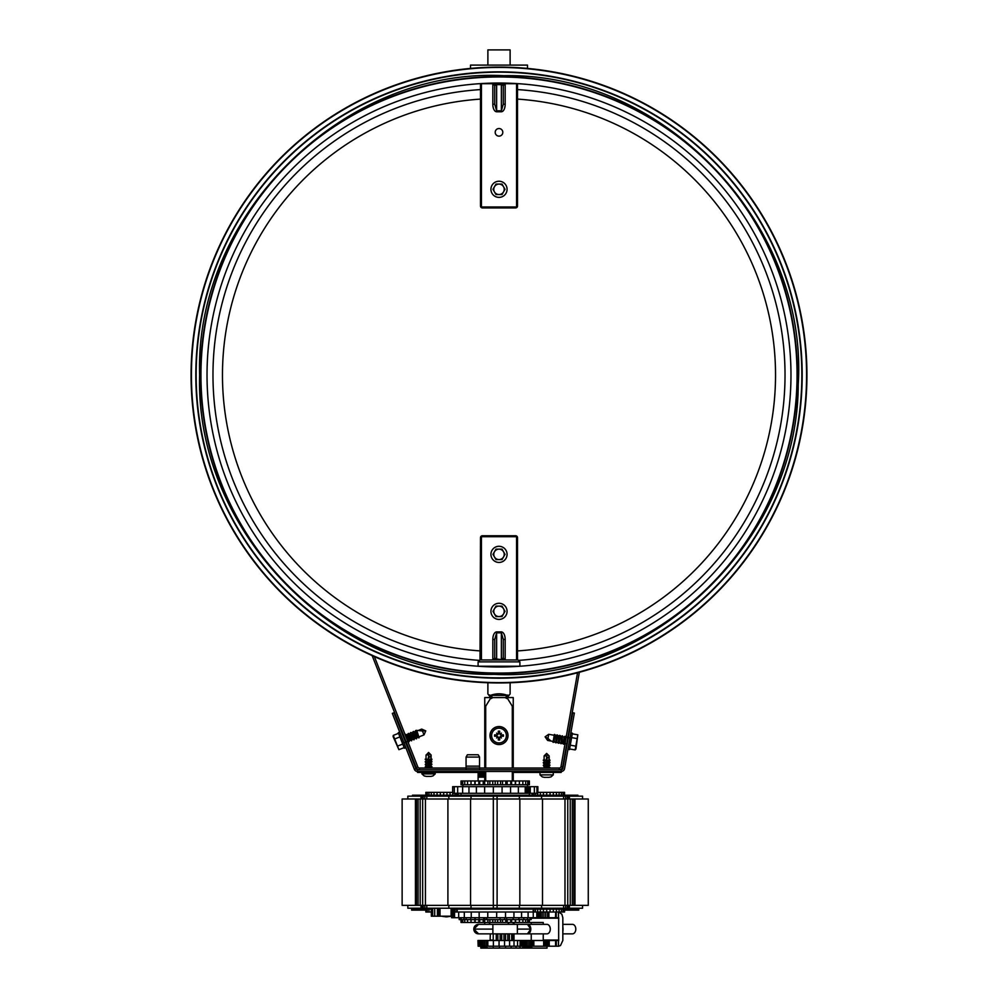 <?xml version="1.0" encoding="UTF-8"?>
<svg xmlns="http://www.w3.org/2000/svg" width="998" height="998" viewBox="0 0 998 998"><rect width="100%" height="100%" fill="white"/><g stroke="black" fill="none" stroke-linecap="round" stroke-linejoin="round"><path stroke-width="1.5" d="M790.977 375.023A291.977 291.977 0 0 1 353.018 627.879A291.977 291.977 0 0 1 353.018 122.155A291.977 291.977 0 0 1 790.977 375.023A291.977 291.977 0 0 1 353.018 627.879A291.977 291.977 0 0 1 353.018 122.155A291.977 291.977 0 0 1 790.977 375.023A291.977 291.977 0 0 1 353.018 627.879A291.977 291.977 0 0 1 353.018 122.155A291.977 291.977 0 0 1 790.977 375.023M797.053 375.023A298.053 298.053 0 0 1 349.974 633.144A298.053 298.053 0 0 1 349.974 116.903A298.053 298.053 0 0 1 797.053 375.023M191.067 375.023A307.933 307.933 0 0 0 652.966 641.702A307.933 307.933 0 0 0 652.966 108.345A307.933 307.933 0 0 0 191.067 375.023A307.933 307.933 0 0 0 652.966 641.702A307.933 307.933 0 0 0 652.966 108.345A307.933 307.933 0 0 0 191.067 375.023M195.82 375.023A303.18 303.18 0 0 0 650.596 637.585A303.18 303.18 0 0 0 650.596 112.462A303.18 303.18 0 0 0 195.82 375.023A303.18 303.18 0 0 0 650.596 637.585A303.18 303.18 0 0 0 650.596 112.462A303.18 303.18 0 0 0 195.82 375.023M372.154 655.611L416.266 767.587A3.418 3.418 0 0 0 419.447 769.757L419.447 768.048L559.292 768.048A1.709 1.709 0 0 0 560.976 766.626L577.53 672.764M374.387 656.609L417.85 766.963A1.709 1.709 0 0 0 419.447 768.048M559.292 768.048L559.292 769.757A3.418 3.418 0 0 0 562.66 766.926L579.351 672.278M491.403 697.901L490.966 695.456C487.872 694.546 487.872 694.546 490.979 695.456L491.141 695.144C486.899 693.361 486.899 693.361 491.141 695.144C496.38 693.361 501.62 693.361 506.859 695.144C511.101 693.361 511.101 693.361 506.859 695.144L505.649 697.901M491.153 695.332L506.497 695.456M492.351 697.901L491.503 695.456M507.021 695.456C510.128 694.558 510.128 694.558 507.021 695.456L506.597 697.901M510.115 682.757L510.115 693.934L506.597 698.5M507.845 695.007L507.034 695.444M494.721 639.419L496.63 632.869L501.37 632.869L503.279 639.419L503.279 658.069L505.175 659.965L505.175 639.419A7.51 3.805 -90 0 0 501.37 631.909L496.63 631.909A7.51 3.805 -90 0 0 492.825 639.419L492.825 659.965L496.63 659.965L496.63 659.029L494.721 658.069A1.896 1.896 0 0 1 492.825 659.965L494.721 658.069L494.721 639.419L492.825 639.419M501.37 631.909L501.37 659.029L503.279 658.069A1.896 1.896 0 0 0 505.175 659.965L496.63 659.029L496.63 631.909M503.279 658.069L503.279 639.419L505.175 639.419M517.513 659.965L480.001 659.965L480.487 537.648L480.487 659.965L481.435 659.965L481.435 537.648A0.948 0.948 0 0 1 482.383 536.699L515.617 536.699A0.948 0.948 0 0 1 516.565 537.648L517.513 537.648L517.513 659.965L505.175 659.965M517.513 537.648A1.896 1.896 0 0 0 515.617 535.751L482.383 535.751A1.896 1.896 0 0 0 480.487 537.648L481.435 537.648M499 619.421A8.071 8.071 0 0 0 507.071 611.35A8.071 8.071 0 0 0 499 603.279A8.071 8.071 0 0 0 490.929 611.35A8.071 8.071 0 0 0 499 619.421M501.096 616.564L502.019 616.564L505.025 611.35L502.019 606.123L500.796 606.123M499.599 606.123L495.981 606.123L492.975 611.35L495.981 616.564L497.491 616.564M505.025 611.35L504.402 610.265M502.019 606.123L495.981 606.123L492.975 611.35L495.981 616.564L502.019 616.564M503.528 608.73A5.227 5.227 0 0 0 493.773 611.35A5.227 5.227 0 0 0 503.528 613.957A5.227 5.227 0 0 0 503.528 608.73M499 546.293A8.071 8.071 0 0 0 490.929 554.364A8.071 8.071 0 0 0 499 562.435A8.071 8.071 0 0 0 507.071 554.364A8.071 8.071 0 0 0 499 546.293M496.904 549.137L495.981 549.137L492.975 554.364L495.981 559.591L497.204 559.591M498.401 559.591L502.019 559.591L505.025 554.364L502.019 549.137L500.509 549.137M492.975 554.364L493.598 555.449M495.981 559.591L502.019 559.591L505.025 554.364L502.019 549.137L495.981 549.137M494.472 556.971A5.227 5.227 0 0 0 504.227 554.364A5.227 5.227 0 0 0 494.472 551.757A5.227 5.227 0 0 0 494.472 556.971M510.115 64.521L510.115 49.9L487.885 49.9L487.885 64.521M503.279 85.603L503.279 104.254L501.37 110.803L496.63 110.803L494.721 104.254L494.721 85.603L496.63 84.643L496.63 83.707L492.825 83.707A1.896 1.896 0 0 1 494.721 85.603L492.825 83.707L492.825 104.254A7.51 3.805 90 0 0 496.63 111.764L501.37 111.764A7.51 3.805 90 0 0 505.175 104.254L505.175 83.707L501.37 83.707L501.37 84.643L503.279 85.603A1.896 1.896 0 0 1 505.175 83.707L503.279 85.603L503.279 104.254L505.175 104.254M494.721 104.254L492.825 104.254M481.435 99.039L481.435 206.025L481.435 83.707L492.825 83.707M499 136.127A3.805 3.805 0 0 1 495.195 132.335A3.805 3.805 0 0 1 499 128.53A3.805 3.805 0 0 1 502.805 132.335A3.805 3.805 0 0 1 499 136.127M517.513 206.025L517.513 83.707L516.565 83.707L516.565 206.025A0.948 0.948 0 0 1 515.617 206.973L482.383 206.973A0.948 0.948 0 0 1 481.435 206.025L480.487 206.025A1.896 1.896 0 0 0 482.383 207.921L515.617 207.921A1.896 1.896 0 0 0 517.513 206.025L516.565 206.025M479.689 83.682L480.487 83.707L480.487 206.025M480.001 83.707L517.513 83.707M499 181.237A8.071 8.071 0 0 0 490.929 189.308A8.071 8.071 0 0 0 499 197.379A8.071 8.071 0 0 0 507.071 189.308A8.071 8.071 0 0 0 499 181.237M496.904 184.094L495.981 184.094L492.975 189.308L495.981 194.535L497.204 194.535M498.401 194.535L502.019 194.535L505.025 189.308L502.019 184.094L500.509 184.094M492.975 189.308L493.586 190.393M495.981 194.535L502.019 194.535L505.025 189.308L502.019 184.094L495.981 184.094M494.472 191.928A5.227 5.227 0 0 0 504.227 189.308A5.227 5.227 0 0 0 494.472 186.701A5.227 5.227 0 0 0 494.472 191.928M470.507 68.413L470.507 65.095L527.493 65.095L527.493 68.413M518.948 65.095L479.052 65.095M507.807 924.36L509.055 922.464M513.246 922.464L513.246 924.36M482.72 924.36L482.72 924.36A4.753 3.356 -90 0 0 482.72 924.36L484.754 924.36L484.754 922.464M484.754 919.607L484.754 917.711M486.176 917.711L487.236 919.607M488.945 922.464L490.193 924.36M484.754 768.048L484.754 706.235L485.028 706.971L485.702 706.235L491.004 697.577L513.246 697.577L513.246 768.048L513.246 706.235L512.972 706.971L512.298 706.235L506.996 697.577M484.754 771.466L484.754 780.96M484.754 795.206L484.754 796.155M484.754 908.217L484.754 909.166M513.246 909.166L513.246 908.217L513.246 909.166M513.246 796.155L513.246 795.206L513.246 796.155M513.246 780.96L513.246 771.466L513.246 780.96M484.754 706.235L484.754 697.577L491.004 697.577M417.538 769.757A1.709 1.709 0 0 1 415.954 768.672L393.936 712.772L392.339 713.395L414.357 769.296A3.418 3.418 0 0 0 417.538 771.466L561.188 771.466A3.418 3.418 0 0 0 564.556 768.635L574.361 713.071L572.677 712.772L562.872 768.335A1.709 1.709 0 0 1 561.188 769.757L417.538 769.757L417.538 772.415L478.104 772.415M508.019 735.563A9.019 9.019 0 0 1 494.484 743.373A9.019 9.019 0 0 1 494.484 727.754A9.019 9.019 0 0 1 508.019 735.563M506.373 735.563A7.373 7.373 0 0 1 495.32 741.951A7.373 7.373 0 0 1 495.32 729.176A7.373 7.373 0 0 1 506.373 735.563M501.158 736.125A15.17 1.322 5.5 0 0 503.366 736.287L501.532 735.838A2.545 2.545 0 0 0 501.532 735.289L499.225 733.368L499.724 731.197A4.429 4.429 0 0 0 498.276 731.197A15.17 1.322 84.5 0 0 498.439 733.405L496.842 735.002A15.17 1.322 -174.5 0 0 494.634 734.84L496.468 735.289A2.545 2.545 0 0 0 496.468 735.838L498.775 737.759L498.276 739.93A4.429 4.429 0 0 0 499.724 739.93A15.17 1.322 -95.5 0 0 499.561 737.722L501.532 735.838M500.46 736.811A15.007 2.607 48.8 0 1 501.42 737.984A15.007 2.607 -138.8 0 1 500.248 737.023M497.752 737.023A15.007 2.607 138.8 0 1 496.58 737.984L497.578 736.986L498.439 737.722A15.17 1.322 95.5 0 0 498.276 739.93M496.58 737.984A15.007 2.607 -48.8 0 1 497.54 736.811L497.915 736.649M496.468 735.838L494.634 736.287A15.17 1.322 -5.5 0 0 496.842 736.125L497.54 736.811M497.54 734.316A15.007 2.607 -131.2 0 1 496.58 733.143A15.007 2.607 41.2 0 1 497.752 734.104M500.248 734.104A15.007 2.607 -41.2 0 1 501.42 733.143L500.422 734.141L499.561 733.405A15.17 1.322 -84.5 0 0 499.724 731.197M501.42 733.143A15.007 2.607 131.2 0 1 500.46 734.316L500.085 734.478M501.532 735.289L503.366 734.84A15.17 1.322 174.5 0 0 501.158 735.002L500.46 734.316M499.274 733.031A2.545 2.545 0 0 0 498.726 733.031L498.276 731.197M498.726 738.096A2.545 2.545 0 0 0 499.274 738.096L499.724 739.93M496.58 733.143L497.915 734.478L496.468 735.289M501.42 737.984L500.085 736.649L501.196 735.788M499.274 738.096L500.085 736.649M498.726 733.031L497.915 734.478M405.849 747.677L404.402 748.25L398.277 732.707L399.724 732.133M416.952 730.973L419.085 737.771L416.166 730.349L422.453 730.948L424 734.89A102.345 100.598 -131.5 0 1 422.665 735.439A103.967 102.183 -131.5 0 1 420.807 736.15L419.235 736.786M415.704 731.459L418 737.273L416.765 737.759L414.469 731.946L415.854 730.474L419.085 737.771M414.469 731.946L416.765 737.759M418 737.273L418.786 737.896M413.234 732.432L415.53 738.246L414.295 738.732L411.999 732.919L413.384 731.447L416.615 738.745M411.999 732.919L414.295 738.732M415.53 738.246L416.303 738.869M410.764 733.405L413.047 739.219L411.812 739.705L409.529 733.892L410.914 732.42L414.145 739.718M409.529 733.892L411.812 739.705M413.047 739.219L413.833 739.842M408.294 734.378L410.577 740.192L409.342 740.678L407.047 734.865L408.431 733.393L411.663 740.691M407.047 734.865L409.342 740.678M410.577 740.192L411.363 740.815M405.462 735.489L405.961 734.366L409.192 741.664M406.872 741.651L408.881 741.788M405.812 735.351L408.107 741.165M404.39 742.624L406.473 742.737M403.229 736.374L405.625 742.138M403.342 736.324L406.411 742.761M422.665 735.439L424.013 734.902L425.759 730.873L421.717 729.101A102.345 100.598 -91.5 0 0 420.37 729.625A103.967 102.183 -91.5 0 0 418.524 730.361L418.499 730.361M424.824 730.885L422.453 730.948L424.824 730.885L421.717 729.101L420.37 729.625M393.274 735.401L398.901 749.685L393.1 736.574L393.274 735.401L398.526 733.33M398.901 749.685L404.153 747.614M394.684 738.969L399.924 736.911M397.503 746.117L402.743 744.046M562.922 736.811L564.232 737.035L563.146 743.198L561.837 742.961L562.573 735.875L560.864 743.672L561.612 736.574L559.629 735.351L558.244 743.211L558.992 736.112L557.009 734.89L555.624 742.749L556.373 735.651L554.389 734.428L553.004 742.287L554.389 734.428M565.754 743.66L564.444 743.423L565.529 737.273L564.868 736.275L563.483 744.134L561.837 742.961L561.188 743.722L562.573 735.875M570.868 732.894L572.39 733.168L569.496 749.623L567.962 749.361M555.287 741.813L553.329 742.337L554.713 734.491M553.977 741.576L555.063 735.426M557.907 742.275L555.948 742.799L557.333 734.952M556.597 742.038L557.682 735.888M560.527 742.737L558.568 743.26L559.953 735.414M559.217 742.5L560.302 736.349M565.055 743.535L563.808 744.184L565.192 736.337M566.839 737.497L565.529 737.273M569.459 737.959L567.812 736.798M567.188 743.909L568.149 737.734M550.123 734.553L548.7 734.303L545.095 736.823L547.615 740.441A102.345 100.598 120 0 0 549.037 740.703A103.967 102.183 120 0 0 551.008 741.027L547.964 738.495L548.7 734.316A102.345 100.598 80 0 1 550.123 734.553A103.967 102.183 80 0 1 552.081 734.915L553.753 735.189M545.906 737.297L547.964 738.495L545.906 737.297L547.615 740.441L549.037 740.703M552.667 741.352L551.021 741.052M575.16 749.935L577.83 734.815L575.921 749.024L575.16 749.935L569.609 748.949M577.83 734.815L572.278 733.842M575.834 746.155L570.282 745.182M577.168 738.595L571.617 737.622M562.835 924.36L572.44 924.36A4.753 3.356 90 0 1 575.796 929.101A4.753 3.356 90 0 1 572.44 933.854L562.835 933.854M482.72 933.854L482.72 933.854A4.753 3.356 -90 0 0 482.733 933.854L493.224 933.854L493.224 940.503L489.993 940.503M454.065 909.166L534.142 909.166L534.142 908.217M461.014 922.464L461.014 919.607L461.014 922.464L528.965 922.464L528.965 919.607M459.192 917.711L459.192 919.607L474.836 919.607L474.836 922.464M474.886 917.711L474.886 919.607L531.198 919.607L531.198 917.711L558.543 917.723L464.307 917.711L464.307 912.01L454.065 912.01M471.031 919.607L471.031 922.464M471.019 919.607L471.019 922.464M461.425 919.607L461.425 922.464M462.685 919.607L462.685 922.464M464.731 919.607L464.731 922.464M467.551 919.607L467.551 922.464M495.195 919.607L495.195 922.464M475.11 919.607L475.11 922.464M478.828 919.607L478.828 922.464M479.676 919.607L479.676 922.464M483.207 919.607L483.207 922.464M484.629 919.607L484.629 922.464M487.885 919.607L487.885 922.464M489.856 919.607L489.856 922.464M492.738 919.607L492.738 922.464M497.653 919.607L497.653 922.464M500.559 919.607L500.559 922.464M502.518 919.607L502.518 922.464M505.761 919.607L505.761 922.464M507.184 919.607L507.184 922.464M510.714 919.607L510.714 922.464M511.575 919.607L511.575 922.464M515.292 919.607L515.292 922.464M515.567 919.607L515.567 922.464M519.384 919.607L519.384 922.464M522.865 919.607L522.865 922.464M525.659 919.607L525.659 922.464M527.717 919.607L527.717 922.464M529.389 919.607L529.389 922.464M543.236 924.36L543.236 922.464L528.965 922.464M543.236 933.854L543.236 940.503L558.668 940.428L543.236 940.428M543.236 940.49L558.543 940.49L558.481 946.204L558.481 940.503L520.494 940.503L520.494 946.204L558.805 946.204L560.502 945.518L562.835 940.503L562.835 917.711L561.874 914.268L558.805 912.01L564.569 912.01L564.569 910.114M478.142 940.503L478.142 946.204L477.942 940.503L513.533 940.503L513.533 933.854M513.533 924.36L513.533 922.464M513.533 940.503L520.494 940.503M513.721 922.464L513.721 924.36M513.721 933.854L513.721 940.503M513.309 940.503L513.309 933.854M513.309 924.36L513.309 922.464M513.059 940.503L513.059 933.854M511.7 940.503L511.7 933.854M509.417 940.503L509.417 933.854M507.82 940.503L507.82 933.854M505.562 940.503L505.562 933.854M503.953 940.503L503.953 933.854M501.707 940.503L501.707 933.854M500.123 940.503L500.123 933.854M497.852 940.503L497.852 933.854M496.243 940.503L496.243 933.854M513.87 922.464L513.87 924.36M513.87 933.854L513.87 940.503M513.97 922.464L513.97 924.36M513.97 933.854L513.97 940.503M514.007 922.464L514.007 924.36M514.007 933.854L514.007 946.204L520.494 946.204M531.235 922.464L531.235 924.36M531.235 933.854L531.235 940.503M547.041 946.204L547.041 948.1L480.799 948.1L480.799 946.204M480.924 946.204L480.924 948.1M481.248 946.204L481.248 948.1M478.142 946.204L481.747 946.204L481.747 948.1M482.408 946.204L482.408 948.1M483.207 946.204L483.207 948.1M484.105 946.204L484.105 948.1M485.065 946.204L485.065 948.1M486.063 946.204L486.063 948.1M487.049 946.204L487.049 948.1M493.224 946.204L493.224 948.1M499.487 946.204L499.487 948.1M505.549 946.204L505.549 948.1M511.151 946.204L511.151 948.1M516.028 946.204L516.028 948.1M519.958 946.204L519.958 948.1M522.777 946.204L522.777 948.1M523.339 946.204L523.339 948.1M523.389 946.204L523.389 948.1M523.626 946.204L523.626 948.1M524.062 946.204L524.062 948.1M524.661 946.204L524.661 948.1M525.41 946.204L525.41 948.1M526.27 946.204L526.27 948.1M527.218 946.204L527.218 948.1M528.204 946.204L528.204 948.1M529.202 946.204L529.202 948.1M530.163 946.204L530.163 948.1M531.061 946.204L531.061 948.1M531.834 946.204L531.834 948.1M478.641 940.503L478.641 946.204M479.439 940.503L479.439 946.204M480.487 940.503L480.487 946.204M481.747 940.503L481.747 946.204L514.007 946.204M483.169 940.503L483.169 946.204M484.691 940.503L484.691 946.204M486.263 940.503L486.263 946.204M487.81 940.503L487.81 946.204M493.386 940.503L493.386 946.204M499.05 940.503L499.05 946.204M504.539 940.503L504.539 946.204M509.591 940.503L509.591 946.204M517.563 940.503L517.563 946.204M520.095 940.503L520.095 946.204M520.557 940.503L520.557 946.204M520.944 940.503L520.944 946.204M521.605 940.503L521.605 946.204M522.553 940.503L522.553 946.204M523.725 940.503L523.725 946.204M525.085 940.503L525.085 946.204M526.57 940.503L526.57 946.204M528.129 940.503L528.129 946.204M529.701 940.503L529.701 946.204M531.21 940.503L531.21 946.204M532.608 940.503L532.608 946.204M533.843 940.503L533.843 946.204M543.673 940.503L543.673 946.204M544.446 940.503L544.446 946.204M545.257 940.503L545.257 946.204M546.068 940.503L546.068 946.204M546.854 940.503L546.854 946.204M547.553 940.503L547.553 946.204M548.663 940.503L548.663 946.204M548.838 940.503L548.838 946.204M549.025 940.503L549.025 946.204M549.237 940.503L549.237 946.204M555.574 940.503L555.574 946.204M555.774 940.503L555.774 946.204M555.973 940.503L555.973 946.204M556.16 940.503L556.16 946.204M556.323 940.503L556.323 946.204M492.8 924.36L478.553 924.36A4.753 4.753 0 0 0 478.553 924.36L478.616 924.36M478.616 933.854L473.813 929.101L478.553 924.36A4.753 4.753 0 0 0 473.801 929.113A4.753 4.753 0 0 0 478.566 933.854L492.8 933.854M506.685 917.711L506.685 919.607M504.626 917.711L504.626 919.607M513.147 917.711L513.147 919.607M518.91 917.711L518.91 919.607M523.763 917.711L523.763 919.607M527.518 917.711L527.518 919.607M530.038 917.711L530.038 919.607M459.442 917.711L459.442 919.607M461.064 917.711L461.064 919.607M464.008 917.711L464.008 919.607M466.116 917.711L466.116 919.607M470.694 917.711L470.694 919.607M475.173 917.711L475.173 919.607M479.102 917.711L479.102 919.607M483.693 917.711L483.693 919.607M500.048 917.711L500.048 919.607M451.545 916.189L451.545 917.711L464.307 917.711M558.481 917.711L558.481 912.01L555.686 912.01L555.686 917.711M555.686 912.01L555.474 917.711M555.886 912.01L555.886 917.711M556.073 912.01L556.073 917.711M556.223 912.01L556.223 917.711M558.431 912.01L558.431 917.711M555.474 912.01L471.243 912.01L471.243 917.711M471.243 912.01L464.307 912.01M479.165 912.01L479.165 917.711M487.773 912.01L487.773 917.711M496.68 912.01L496.68 917.711M505.524 912.01L505.524 917.711M513.933 912.01L513.933 917.711M521.567 912.01L521.567 917.711M528.104 912.01L528.104 917.711M533.256 912.01L533.256 917.711M536.824 912.01L536.824 917.711M537.273 912.01L537.273 917.711M538.059 912.01L538.059 917.711M539.169 912.01L539.169 917.711M540.554 912.01L540.554 917.711M542.151 912.01L542.151 917.711M543.898 912.01L543.898 917.711M545.719 912.01L545.719 917.711M547.553 912.01L547.553 917.711M548.9 912.01L548.9 917.711M458.681 917.711L458.681 912.01M454.564 917.711L454.564 912.01M452.156 917.711L452.156 916.189L454.065 916.189L454.065 908.217M562.835 926.793A9.493 6.712 90 0 1 562.835 931.421M558.668 940.428L558.668 917.786L531.198 917.748M558.668 917.786L531.198 917.786M558.718 917.848L531.198 917.848M558.755 917.91L531.198 917.91M558.78 917.998L531.198 917.998M558.805 918.073L531.198 918.073M558.805 918.172L531.198 918.172M490.317 933.854L490.118 940.465M558.805 940.041L543.236 940.041M493.224 940.041L490.317 940.041M558.805 940.141L543.236 940.141M493.224 940.141L490.305 940.141M558.78 940.216L543.236 940.216M493.224 940.216L490.292 940.216M558.755 940.303L543.236 940.303M493.224 940.303L490.255 940.303M558.718 940.365L543.236 940.365M493.224 940.365L490.218 940.365M493.224 940.428L490.168 940.428M493.224 940.49L490.055 940.49M447.116 916.763L450.098 916.376L442.501 916.189M445.819 916.888L445.819 916.501A23.066 23.066 -0 0 0 446.767 916.501L443.449 916.501L445.47 916.763M448.526 916.576L446.767 916.576M445.819 916.576L444.06 916.576M426.82 909.166L426.82 910.114L411.625 910.114L411.625 908.217M578.778 908.217L578.778 910.114L563.583 910.114L563.583 909.166M567.151 908.217L567.151 909.166L534.142 909.166M431.348 916.189L431.348 908.217L431.336 916.189L452.181 916.189L452.181 908.217M451.121 908.217L451.121 916.189M453.042 908.217L453.042 916.189M453.666 908.217L453.666 916.189M454.015 908.217L454.015 916.189M432.67 908.217L432.67 916.189M434.704 908.217L434.704 916.189M437.398 908.217L437.398 916.189M437.66 908.217L437.66 916.189M437.972 908.217L437.972 916.189M438.347 908.217L438.347 916.189M438.771 908.217L438.771 916.189M439.195 908.217L439.195 916.189M439.619 908.217L439.619 916.189M440.031 908.217L440.031 916.189M574.973 905.361L588.271 905.361L588.271 798.999L402.132 798.999L402.132 905.361L574.973 905.361L574.973 798.999M407.833 905.361L407.833 908.217L582.57 908.217L582.57 905.361M452.668 792.35L425.834 792.35L425.834 795.206M458.207 795.206L458.207 793.298M457.808 795.206L457.808 793.298M456.735 795.206L456.735 793.298M455.038 795.206L455.038 793.298M452.768 795.206L452.768 793.298M450.048 795.206L450.048 792.35M446.979 795.206L446.979 792.35M443.698 795.206L443.698 792.35M440.343 795.206L440.343 792.35M437.062 795.206L437.062 792.35M433.993 795.206L433.993 792.35M431.273 795.206L431.273 792.35M429.003 795.206L429.003 792.35M427.306 795.206L427.306 792.35M426.233 795.206L426.233 792.35M425.834 910.114L425.834 912.01L431.336 912.01M426.233 910.114L426.233 912.01M427.306 909.166L427.306 912.01M429.003 909.166L429.003 912.01M431.273 909.166L431.273 912.01M455.038 909.166L455.038 912.01M456.735 909.166L456.735 912.01M564.569 795.206L564.569 792.35L537.872 792.35M564.169 795.206L564.169 792.35M563.097 795.206L563.097 792.35M561.4 795.206L561.4 792.35M559.13 795.206L559.13 792.35M556.41 795.206L556.41 792.35M553.341 795.206L553.341 792.35M550.06 795.206L550.06 792.35M546.704 795.206L546.704 792.35M543.423 795.206L543.423 792.35M540.355 795.206L540.355 792.35M537.635 795.206L537.635 793.298M535.365 795.206L535.365 793.298M533.668 795.206L533.668 793.298M532.595 795.206L532.595 793.298M532.196 795.206L532.196 793.298M533.668 909.166L533.668 912.01M535.365 909.166L535.365 912.01M537.635 909.166L537.635 912.01M540.355 909.166L540.355 912.01M543.423 909.166L543.423 912.01M546.704 909.166L546.704 912.01M550.06 909.166L550.06 912.01M553.341 909.166L553.341 912.01M556.41 909.166L556.41 912.01M559.13 909.166L559.13 912.01M561.4 909.166L561.4 912.01M563.097 909.166L563.097 912.01M564.169 910.114L564.169 912.01M407.833 798.999L407.833 796.155L582.57 796.155L582.57 798.999M577.904 796.155L577.904 795.206L412.498 795.206L412.498 796.155M419.11 795.206L419.11 796.155M419.347 795.206L419.347 796.155M419.734 795.206L419.734 796.155M420.27 795.206L420.27 796.155M420.919 795.206L420.919 796.155M421.655 795.206L421.655 796.155M422.441 795.206L422.441 796.155M423.252 795.206L423.252 796.155M436.762 795.206L436.762 796.155M437.548 795.206L437.548 796.155M438.297 795.206L438.297 796.155M438.945 795.206L438.945 796.155M439.482 795.206L439.482 796.155M439.869 795.206L439.869 796.155M440.106 795.206L440.106 796.155M441.128 795.206L441.128 796.155M444.809 795.206L444.809 796.155M450.996 795.206L450.996 796.155M459.417 795.206L459.417 796.155M469.621 795.206L469.621 796.155M481.111 795.206L481.111 796.155M520.781 795.206L520.781 796.155M530.986 795.206L530.986 796.155M539.407 795.206L539.407 796.155M545.607 795.206L545.607 796.155M549.274 795.206L549.274 796.155M550.297 795.206L550.297 796.155L550.247 795.206M550.534 795.206L550.534 796.155M550.921 795.206L550.921 796.155M551.457 795.206L551.457 796.155M552.106 795.206L552.106 796.155M552.855 795.206L552.855 796.155M553.641 795.206L553.641 796.155M567.151 795.206L567.151 796.155M567.962 795.206L567.962 796.155M568.748 795.206L568.748 796.155M569.484 795.206L569.484 796.155M570.132 795.206L570.132 796.155M570.669 795.206L570.669 796.155M571.056 795.206L571.056 796.155M571.293 795.206L571.293 796.155M412.498 908.217L412.498 909.166L431.336 909.166M419.11 908.217L419.11 909.166M419.347 908.217L419.347 909.166M419.734 908.217L419.734 909.166M420.27 908.217L420.27 909.166M420.919 908.217L420.919 909.166M421.655 908.217L421.655 909.166M422.441 908.217L422.441 909.166M423.252 908.217L423.252 909.166M459.417 908.217L459.417 909.166M469.621 908.217L469.621 909.166M481.111 908.217L481.111 909.166M520.781 908.217L520.781 909.166M530.986 908.217L530.986 909.166M567.151 909.166L577.904 909.166L577.904 908.217M567.962 908.217L567.962 909.166M568.748 908.217L568.748 909.166M569.484 908.217L569.484 909.166M570.132 908.217L570.132 909.166M570.669 908.217L570.669 909.166M571.056 908.217L571.056 909.166M571.293 908.217L571.293 909.166M420.994 796.155L420.994 798.999M421.842 796.155L421.842 798.999M423.152 796.155L423.152 798.999M424.836 796.155L424.836 798.999M426.807 796.155L426.807 798.999M448.838 796.155L448.838 798.999M471.031 796.155L471.031 798.999M493.324 796.155L493.324 908.217M497.079 796.155L497.079 798.999M519.372 796.155L519.372 798.999M541.565 796.155L541.565 798.999M563.596 796.155L563.596 798.999M565.567 796.155L565.567 798.999M567.251 796.155L567.251 798.999M568.561 796.155L568.561 798.999M569.409 796.155L569.409 798.999M420.994 905.361L420.994 908.217M421.842 905.361L421.842 908.217M423.152 905.361L423.152 908.217M424.836 905.361L424.836 908.217M426.807 905.361L426.807 908.217M448.838 905.361L448.838 908.217M471.031 905.361L471.031 908.217M497.079 905.361L497.079 908.217M519.372 905.361L519.372 908.217M541.565 905.361L541.565 908.217M563.596 905.361L563.596 908.217M565.567 905.361L565.567 908.217M567.251 905.361L567.251 908.217M568.561 905.361L568.561 908.217M569.409 905.361L569.409 908.217M415.43 798.999L415.43 905.361M416.49 798.999L416.49 905.361M418.087 798.999L418.087 905.361M420.17 798.999L420.17 905.361M422.653 798.999L422.653 905.361M425.422 798.999L425.422 905.361M447.902 798.999L447.902 905.361M470.557 798.999L470.557 905.361M497.104 798.999L497.104 905.361M519.846 798.999L519.846 905.361M542.5 798.999L542.5 905.361M564.98 798.999L564.98 905.361M567.762 798.999L567.762 905.361M570.232 798.999L570.232 905.361M572.316 798.999L572.316 905.361M573.925 798.999L573.925 905.361M449.137 916.501L446.767 916.888M517.376 924.373L517.376 933.854L492.875 933.854L492.875 924.36L517.376 924.36L517.376 933.841M530.811 929.101L527.443 924.36A4.753 3.356 -90 0 0 527.431 924.36L546.916 924.36A4.753 3.356 90 0 1 550.285 929.101A4.753 3.356 90 0 1 546.916 933.854L527.443 933.854L530.811 929.101L517.376 929.101M492.8 929.101C492.8 922.988 492.8 922.988 492.8 929.101C492.8 935.226 492.8 935.226 492.8 929.101L473.813 929.101M461.438 784.752L495.195 784.752L495.195 780.96L461.014 780.96L461.014 784.752L461.438 780.96M495.195 784.752L519.372 784.752L519.384 780.96L519.372 784.752L525.672 784.752L525.672 780.96L495.195 780.96M484.754 777.155L478.104 777.155L478.104 780.96M478.104 771.466L478.104 777.155M484.754 771.566L478.104 771.566M484.754 771.891L478.104 771.891M484.754 772.427L478.104 772.427M484.754 773.126L478.104 773.126M484.754 773.999L478.104 773.999M484.754 774.984L478.104 774.984M484.754 776.045L478.104 776.045M529.389 780.96L529.389 784.752L529.389 780.96L525.672 780.96M454.302 786.661L452.668 786.661L452.668 793.298L454.302 793.298L454.302 786.661L537.872 786.661L537.872 793.298L536.936 793.298L536.936 786.661M471.019 784.752L471.019 780.96M492.75 784.752L492.75 780.96M489.843 784.752L489.843 780.96M487.885 784.752L487.885 780.96M484.641 784.752L484.641 780.96M483.219 784.752L483.219 780.96M479.689 784.752L479.689 780.96M478.828 784.752L478.828 780.96M475.11 784.752L475.11 780.96M474.836 784.752L474.836 780.96M467.538 784.752L467.538 780.96M464.744 784.752L464.744 780.96M462.685 784.752L462.685 780.96M515.567 784.752L515.567 780.96M515.292 784.752L515.292 780.96M511.575 784.752L511.575 780.96M510.726 784.752L510.726 780.96M507.196 784.752L507.196 780.96M505.774 784.752L505.774 780.96M502.518 784.752L502.518 780.96M500.547 784.752L500.547 780.96M497.665 784.752L497.665 780.96M529.389 784.752L525.672 784.752M528.977 784.752L528.977 780.96M527.717 784.752L527.717 780.96M522.852 784.752L522.852 780.96M454.302 793.298L534.367 793.298L534.367 786.661M534.367 793.298L536.936 793.298M530.262 793.298L530.262 786.661M529.988 793.298L529.988 786.661M529.689 793.298L529.689 786.661M529.389 795.206L529.352 786.661M528.99 793.298L528.99 786.661M527.817 793.298L527.817 786.661M527.381 793.298L527.381 786.661M526.956 793.298L526.956 786.661M526.545 793.298L526.545 786.661M526.171 793.298L526.171 786.661M525.846 793.298L525.846 786.661M525.584 793.298L525.584 786.661M525.534 793.298L525.534 786.661L525.534 793.298M525.422 793.298L525.422 786.661M525.21 793.298L525.21 786.661M518.374 793.298L518.374 786.661M510.552 793.298L510.552 786.661M502.081 793.298L502.081 786.661M493.324 793.298L493.324 786.661M484.629 793.298L484.629 786.661M476.395 793.298L476.395 786.661M468.96 793.298L468.96 786.661M462.623 793.298L462.623 786.661M457.67 793.298L457.67 786.661M517.376 933.854L527.443 933.854A4.753 3.356 -90 0 0 530.811 929.101A4.753 3.356 -90 0 0 527.443 924.36L517.376 924.36M513.246 772.415L561.188 772.415L561.188 769.757M435.215 771.466L435.215 773.924L421.929 773.924L424.262 775.982M435.215 773.924L432.895 775.982M430.749 776.394L426.396 776.394M426.296 776.394L424.275 775.957M432.882 775.957L430.849 776.394M425.248 759.116L431.897 759.116M426.046 762.36L431.099 762.36L431.099 763.595L426.046 763.595L425.248 761.586L431.099 761.125L431.897 759.428M426.046 761.125L426.046 759.89L431.099 759.89M425.248 761.586L431.099 761.125M425.248 761.898L431.897 761.586M426.046 763.595L431.099 763.595M426.046 764.83L431.099 764.83L431.099 766.065L426.046 766.065L425.248 764.368L431.897 764.056M426.046 766.065L431.099 766.065M426.046 768.048L425.248 766.826L431.897 766.526M426.046 767.3L431.897 766.826M426.221 754.975L428.579 752.467L431.099 754.975L431.099 758.655M426.046 758.655L426.046 754.975L428.803 754.975L428.579 756.297A83.894 5.289 100 0 0 428.304 757.831L430.587 756.659L430.924 754.975L429.265 753.191L428.803 754.975M428.304 757.831L428.579 756.659L430.587 756.659M429.265 753.191L428.579 756.659M553.279 772.415L553.279 774.885L539.993 774.885L542.313 776.931M553.279 774.885L550.946 776.931M548.813 777.355L547.403 777.355M545.869 777.355L544.459 777.355M544.359 777.342L542.326 776.906M547.391 777.342L545.881 777.342M550.933 776.906L548.912 777.342M543.311 760.064L549.96 760.064M544.11 763.308L549.162 763.308L549.162 764.543L544.11 764.543L543.311 762.534L549.162 762.073L549.96 760.376M544.11 762.073L544.11 760.838L549.162 760.838M543.311 762.534L549.162 762.073M543.311 762.846L549.96 762.534M544.11 764.543L549.162 764.543M544.11 765.778L549.162 765.778L549.162 767.013L544.11 767.013L543.311 765.316L549.96 765.004M544.11 767.013L549.162 767.013M543.76 768.048L549.96 767.474M546.642 753.415L549.162 755.923L549.162 759.603M544.284 755.923L546.867 755.923L546.63 757.245A83.894 5.289 100 0 0 546.368 758.779L548.638 757.607L548.987 755.923L547.328 754.151L546.867 755.923M546.368 758.779L546.63 757.607L548.638 757.607M547.328 754.151L546.63 757.607M478.878 660.339A286.027 286.027 0 0 1 212.973 375.023A286.027 286.027 0 0 1 480.487 89.583M517.513 89.583A286.027 286.027 0 0 1 785.027 374.213A286.027 286.027 0 0 1 519.122 660.339M480.487 650.933A276.533 276.533 0 0 1 222.467 375.023A276.533 276.533 0 0 1 480.487 99.101M517.513 99.101A276.533 276.533 0 0 1 775.533 375.023A276.533 276.533 0 0 1 517.513 650.933M477.468 754.75L468.162 754.75M479.551 757.083L478.204 754.75L467.413 754.75L466.066 757.083L466.066 766.14L479.551 766.14L479.551 757.083L466.066 757.083M191.429 375.023A307.571 307.571 0 0 0 652.792 641.39A307.571 307.571 0 0 0 652.792 108.657A307.571 307.571 0 0 0 191.429 375.023M196.157 375.023A302.843 302.843 0 0 0 650.422 637.285A302.843 302.843 0 0 0 650.422 112.749A302.843 302.843 0 0 0 196.157 375.023M200.561 375.023A298.439 298.439 0 0 0 648.213 633.468A298.439 298.439 0 0 0 648.213 116.566A298.439 298.439 0 0 0 200.561 375.023M416.266 767.587L417.85 766.963M562.66 766.926L560.976 766.626M516.565 537.648L516.565 659.965M482.383 536.699L482.383 535.751M515.617 536.699L515.617 535.751M519.896 661.874L519.896 666.252L478.104 666.24L478.104 661.874L519.896 661.874L517.999 659.965M496.63 111.764L496.63 84.643L501.37 84.643L501.37 111.764M515.617 206.973L515.617 207.921M482.383 206.973L482.383 207.921M485.702 909.166L485.702 908.217M485.702 796.155L485.702 795.206M485.702 780.96L485.702 771.466M485.702 768.048L485.702 706.235M512.298 706.235L512.298 768.048M512.298 771.466L512.298 780.96M512.298 795.206L512.298 796.155M512.298 908.217L512.298 909.166M414.357 769.296L415.954 768.672M507.932 735.563A8.932 8.932 0 0 0 494.534 727.829A8.932 8.932 0 0 0 494.534 743.298A8.932 8.932 0 0 0 507.932 735.563M494.634 734.84A4.429 4.429 0 0 0 494.634 736.287M503.366 736.287A4.429 4.429 0 0 0 503.366 734.84M502.992 734.89A4.054 4.054 0 0 1 502.992 736.237M498.326 731.571A4.054 4.054 0 0 1 499.674 731.571M495.008 736.237A4.054 4.054 0 0 1 495.008 734.89M499.674 739.555A4.054 4.054 0 0 1 498.326 739.555M440.155 795.206L440.155 796.155M199.612 375.023C194.797 532.208 337.873 677.38 494.297 674.361C650.546 682.283 798.113 541.677 798.238 384.43C808.43 224.051 663.433 72.318 503.703 75.673C344.148 67.303 194.46 214.408 199.612 375.023M491.403 698.5L487.885 693.934L487.885 682.757M478.104 661.874L480.001 659.965M556.373 735.651L557.009 734.89M558.992 736.112L559.629 735.351M561.612 736.574L562.248 735.813M564.232 737.035L564.868 736.275M533.194 912.01L533.194 909.166M457.209 912.01L457.209 909.166M443.449 916.501L442.501 916.376M566.427 909.166L566.427 908.217M461.014 793.298L461.014 795.206M462.91 784.752L462.91 786.661M527.493 784.752L527.493 786.661M426.046 759.89L425.248 759.428M431.099 762.36L431.897 761.898M431.099 764.83L431.897 764.368M431.099 768.048L431.099 767.3M421.929 772.415L421.929 773.924M544.11 760.838L543.311 760.376M549.162 763.308L549.96 762.846M549.162 765.778L549.96 765.316M539.993 772.415L539.993 774.885M546.617 753.415L544.11 755.923L544.11 759.603M479.551 768.61L479.551 766.14M466.066 766.14L466.066 768.61"/></g></svg>
